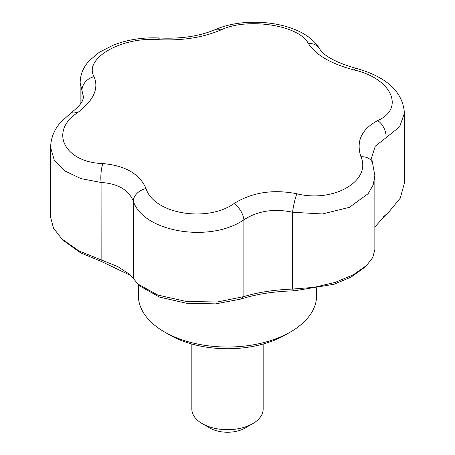 <?xml version="1.0" encoding="UTF-8"?>
<svg xmlns="http://www.w3.org/2000/svg" width="455" height="455" viewBox="0 0 455 455"><rect width="100%" height="100%" fill="white"/><g stroke="black" fill="none" stroke-linecap="round" stroke-linejoin="round"><path stroke-width="0.68" d="M364.358 267.574L351.135 277.078L334.027 284.267L294.26 290.819C274.012 291.365 256.171 294.123 240.74 299.094L215.624 303.877L186.362 303.218L159.523 297.092L140.8 286.57M131.114 275.724L101.141 261.352L80.626 252.883L63.842 240.769M374.852 227.028L386.045 214.521L383.542 216.751M133.298 278.443L138.053 284.113L157.703 295.016L186.203 301.449L217.223 302.006L243.891 296.592C257.922 292.315 274.149 289.807 292.576 289.061L314.018 287.338L334.971 282.47L353.171 274.888L366.605 265.453L372.764 257.541L374.852 249.624L374.852 175.71L373.151 185.02L368.152 193.671L349.4 207.344L322.402 213.964L292.576 212.252C274.137 208.293 257.911 210.801 243.891 219.788C209.965 243.3 143.024 232.022 133.298 201.07C128.498 189.786 117.76 183.581 101.078 182.466L80.95 178.627L64.746 170.904L54.253 160.114L50.619 147.426C50.818 138.36 54.003 130.158 60.168 122.827L70.969 112.88A14.264 7.633 -125.7 0 1 77.27 112.88C48.992 131.592 64.462 162.372 102.87 163.584C125.193 165.569 139.583 173.878 146.032 188.506A14.264 10.454 159.2 0 0 133.298 201.07L133.298 278.443L129.868 274.513L117.919 266.681L79.016 250.989L61.925 238.983L53.508 228.16L50.619 217.325L50.619 147.426M138.365 284.392L138.365 295.568A89.135 51.461 0 0 0 164.471 331.957A89.135 51.461 0 0 0 290.529 331.957A89.135 51.461 0 0 0 316.635 295.568L316.635 288.589M191.845 344.031L191.845 409.108A35.655 20.583 0 0 0 202.287 423.662L209.852 428.03A24.957 14.412 0 0 0 245.148 428.03L252.713 423.662A35.655 20.583 0 0 0 263.155 409.108L263.155 344.031M202.287 423.662A35.655 20.583 0 0 0 252.713 423.662L245.148 428.03M240.74 299.094L243.891 296.592L243.891 219.788A14.264 7.212 -123.2 0 0 234.16 203.459C252.212 192.329 273.108 189.098 296.848 193.762C333.498 203.015 371.65 180.942 360.934 156.759C355.901 141.295 361.498 129.231 377.73 120.569C405.342 108.404 391.311 78.288 354.274 70.025C331.189 63.933 315.895 55.1 308.382 43.532C299.35 25.173 247.162 17.131 220.84 29.99C202.788 37.606 181.892 40.836 158.152 39.687C121.502 36.559 83.35 58.627 94.066 76.685C99.099 88.64 93.502 100.703 77.27 112.88M146.032 188.506C153.654 213.822 207.105 222.967 234.16 203.459M294.26 290.819L292.576 289.061L292.576 212.252A14.264 1.939 -77.7 0 1 296.848 193.762M102.87 163.584A14.264 3.606 93.6 0 0 101.078 182.466L101.141 261.352M374.852 175.71L372.526 162.839A14.264 10.499 159.9 0 0 360.934 156.759M308.382 43.532A14.264 11.893 149.3 0 1 319.552 48.759C323.983 56.056 336.148 62.585 356.037 68.352C381.574 75.382 403.05 88.924 404.381 113.329L399.615 126.826L386.045 137.717A14.264 9.18 -116.4 0 0 377.73 120.569M385.709 214.908L388.36 212.565L386.045 214.521L386.045 137.717L375.301 146.169L371.536 157.754L372.526 162.839M94.066 76.685A14.264 12.046 154.2 0 0 82.002 90.681L80.148 82.554C80.41 74.131 83.544 66.754 89.538 60.43L99.309 52.262L113.585 44.999C128.156 39.477 143.609 37.151 159.938 38.015A14.264 3.486 -86.6 0 0 158.152 39.687M83.464 96.875L82.002 90.681L82.002 101.516M356.037 68.352A14.264 2.514 104.1 0 0 354.274 70.025M388.36 212.565L400.224 198.226L404.381 183.223L404.381 113.34M220.84 29.99A14.264 8.759 -113.9 0 0 215.158 29.643C199.756 36.15 181.352 38.937 159.938 38.015M164.471 331.957L169.51 334.869A82.008 47.348 0 0 0 285.49 334.869L290.529 331.957M83.464 96.869C82.85 99.15 83.737 103.08 70.969 112.88M80.148 104.32L80.148 82.565M319.552 48.759C304.037 22.107 247.867 15.146 215.158 29.643M138.889 284.847L141.249 286.974M63.308 240.263L64.678 241.571M365.564 266.42L363.699 268.205"/></g></svg>
